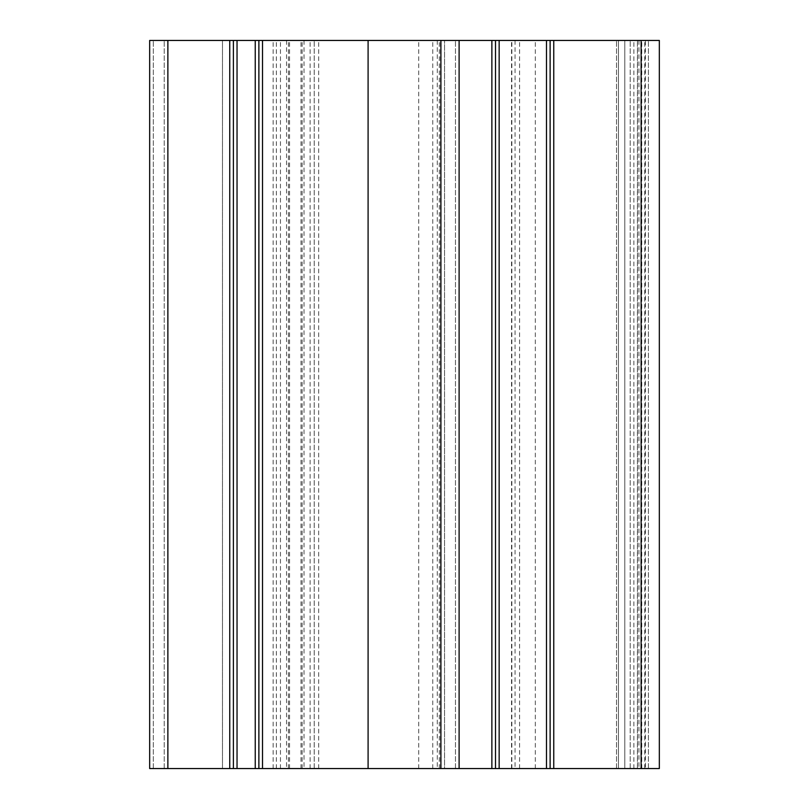 <?xml version="1.0" encoding="UTF-8"?>
<svg xmlns="http://www.w3.org/2000/svg" width="809" height="809" viewBox="0 0 809 809"><rect width="100%" height="100%" fill="white"/><g stroke="black" fill="none" stroke-linecap="round" stroke-linejoin="round"><path stroke-width="0.61" stroke-dasharray="4.04 3.03" d="M167.868 768.55L149.665 768.55L149.665 40.45L149.665 768.55L149.665 40.45L149.665 768.55L153.305 768.55L149.665 768.55L153.305 768.55L149.665 768.55L149.665 40.45L659.335 40.45L659.335 768.55L167.868 768.55L222.475 768.55L222.475 40.45L515.05 40.45L222.475 40.45L222.475 768.55L164.227 768.55L167.868 768.55L167.868 40.45M153.305 768.55L153.305 40.45L153.305 768.55M440.905 768.55L440.905 40.45L444.546 40.45L440.905 40.45L444.546 40.45L440.905 40.45L440.905 768.55L444.546 768.55L444.546 40.45L444.546 768.55L440.905 768.55L440.905 40.45L440.905 768.55L444.546 768.55L440.905 768.55L440.905 40.45M645.39 768.55L437.285 768.55L645.39 768.55L645.39 40.45L437.285 40.45L645.39 40.45M618.46 768.55L630.211 768.55L616.529 768.55L618.46 768.55L618.46 40.45L616.529 40.45L618.46 40.45L618.46 768.55M619.077 768.55L624.791 768.55L619.077 768.55M624.791 768.55L638.948 768.55L624.791 768.55L624.791 40.45L616.529 40.45L638.948 40.45L624.791 40.45L624.791 768.55M164.227 768.55L164.227 40.45L164.227 768.55M276.354 768.55L276.354 40.45M314.216 768.55L314.216 40.45L314.216 768.55M648.413 768.55L648.413 40.45L648.413 768.55M455.467 768.55L455.467 40.45L455.467 768.55M368.095 768.55L368.095 40.45M418.718 768.55L418.718 40.45M273.149 768.55L273.149 40.45M280.45 768.55L280.45 40.45M288.439 768.55L288.439 40.45M302.131 768.55L302.131 40.45M310.12 768.55L310.12 40.45M318.675 768.55L318.675 40.45M511.531 768.55L511.531 40.45M511.844 768.55L511.844 40.45M432.764 768.55L432.764 40.45M644.773 768.55L644.773 40.45M459.108 768.55L459.108 40.45M439.307 768.55L439.307 40.45M440.49 768.55L440.49 40.45M519.57 768.55L519.57 40.45M535.315 768.55L535.315 40.45M637.411 768.55L637.411 40.45M633.862 768.55L633.862 40.45M630.211 768.55L630.211 40.45L630.211 768.55M641.77 768.55L641.77 40.45M289.541 768.55L289.541 40.45M286.548 40.45L286.548 768.55M304.022 40.45L304.022 768.55M301.029 768.55L301.029 40.45M515.05 40.45L515.05 768.55M437.285 40.45L437.285 768.55M637.502 40.45L637.502 768.55M616.529 768.55L616.529 40.45L616.529 768.55M638.948 40.45L638.948 768.55"/><path stroke-width="1.21" d="M553.76 40.45L553.76 768.55L659.335 768.55L659.335 40.45L149.665 40.45L149.665 768.55L167.868 768.55L167.868 40.45M553.76 768.55L550.12 768.55L550.12 40.45M550.12 768.55L546.479 768.55L546.479 40.45M546.479 768.55L499.153 768.55L499.153 40.45M499.153 768.55L495.512 768.55L495.512 40.45M495.512 768.55L491.872 768.55L491.872 40.45M491.872 768.55L440.905 768.55L440.905 40.45M440.905 768.55L262.521 768.55L262.521 40.45M262.521 768.55L258.88 768.55L258.88 40.45M258.88 768.55L255.239 768.55L255.239 40.45M255.239 768.55L237.037 768.55L237.037 40.45M237.037 768.55L233.397 768.55L233.397 40.45M233.397 768.55L229.756 768.55L229.756 40.45M229.756 768.55L167.868 768.55M641.132 768.55L641.132 40.45M459.108 768.55L459.108 40.45M368.095 768.55L368.095 40.45"/></g></svg>
